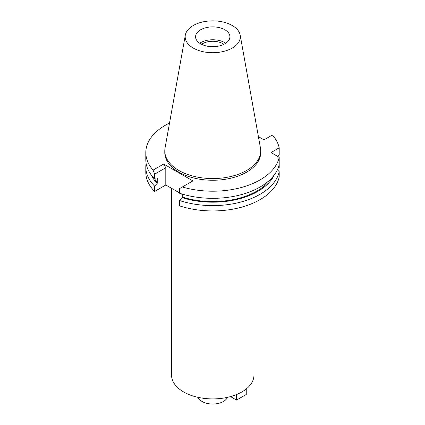 <?xml version="1.0" encoding="UTF-8"?>
<svg xmlns="http://www.w3.org/2000/svg" width="425" height="425" viewBox="0 0 425 425"><rect width="100%" height="100%" fill="white"/><g stroke="black" fill="none" stroke-linecap="round" stroke-linejoin="round"><path stroke-width="0.64" d="M199.713 43.233A17.165 9.913 180 0 1 200.611 42.67A17.165 9.913 180 0 1 225.787 43.233M224.889 43.791A17.165 9.913 0 0 0 229.914 36.784A17.165 9.913 0 0 0 219.321 27.63A17.165 9.913 0 0 0 200.611 29.777A17.165 9.913 0 0 0 195.585 36.784A17.165 9.913 0 0 0 206.183 45.943A17.165 9.913 0 0 0 224.889 43.791M193.248 25.521A27.582 15.927 180 0 1 221.977 21.776A27.582 15.927 180 0 1 240.189 35.142A27.582 15.927 180 0 1 232.257 48.046A27.582 15.927 180 0 1 200.892 51.165A27.582 15.927 180 0 1 185.316 35.142A27.582 15.927 180 0 1 193.248 25.521M240.189 35.142L260.456 148.017A47.961 27.689 180 0 1 260.711 150.875A47.961 27.689 180 0 1 246.665 170.452A47.961 27.689 180 0 1 194.395 176.455A47.961 27.689 180 0 1 164.788 150.875A47.961 27.689 180 0 1 165.043 148.017L185.316 35.142M164.788 150.875L164.788 152.554A47.961 27.689 0 0 0 194.395 178.139A47.961 27.689 0 0 0 246.665 172.136A47.961 27.689 0 0 0 260.711 152.554L260.711 150.875M163.662 164.018L153.112 170.112A66.948 38.654 180 0 1 145.802 152.554L145.802 159.678A66.948 38.654 0 0 0 154.61 178.84L154.61 174.181L165.803 167.721L163.662 164.018L192.892 180.896L182.341 186.989A66.948 38.654 180 0 0 260.089 179.887A66.948 38.654 180 0 0 279.198 157.282L271.012 152.554L279.198 147.831A66.948 38.654 180 0 0 272.393 134.996L263.973 139.857L258.416 136.648M145.802 152.554A66.948 38.654 180 0 1 165.41 125.226A66.948 38.654 180 0 1 169.532 123.037M154.61 178.84L157.006 178.994L157.76 178.558L157.76 182.761L154.61 186.123A66.948 38.654 180 0 1 145.802 166.961L145.802 172.29A66.948 38.654 0 0 0 154.61 191.452L165.803 184.987L165.803 167.721M182.718 194.756L180.784 193.641M179.562 192.934L165.803 184.987M179.562 200.531L179.562 205.859A66.948 38.654 0 0 0 260.089 199.623A66.948 38.654 0 0 0 279.198 177.012L279.198 171.684A66.948 38.654 180 0 1 260.089 194.294A66.948 38.654 180 0 1 179.562 200.531L182.718 197.168L182.718 194.225M278.035 168.236L279.198 167.567L279.198 164.401A66.948 38.654 0 0 1 260.089 187.011A66.948 38.654 0 0 1 179.562 193.248L179.562 188.588L182.341 186.989M154.61 174.181L153.112 170.112M154.61 186.123L154.61 191.452M145.802 166.961A66.948 38.654 180 0 1 146.104 163.322M157.006 183.196A63.681 36.768 180 0 1 151.231 174.925M154.461 178.691A62.656 36.173 0 0 0 157.76 182.761M279.198 157.282L279.198 164.401M277.403 169.713L279.198 171.684M182.718 197.168A62.656 36.173 0 0 0 257.056 191A62.656 36.173 0 0 0 271.038 178.691M274.268 174.925A63.681 36.768 180 0 1 257.778 191.42A63.681 36.768 180 0 1 181.964 197.604M277.807 156.48L279.198 154.955L279.198 147.831M171.551 188.307L171.551 375.126A41.198 23.784 0 0 0 196.988 397.104A41.198 23.784 0 0 0 241.883 391.946A41.198 23.784 0 0 0 253.948 375.126L253.948 202.757M198.066 397.354A15.103 8.723 0 0 0 208.654 403.707A15.103 8.723 0 0 0 223.433 401.476A15.103 8.723 0 0 0 227.439 397.354M223.938 44.301A14.556 8.404 0 0 0 202.459 43.738A14.556 8.404 0 0 0 201.567 44.301M246.25 388.971L246.25 394.469L236.539 400.079L230.504 396.594M236.539 394.549L236.539 400.079"/></g></svg>
